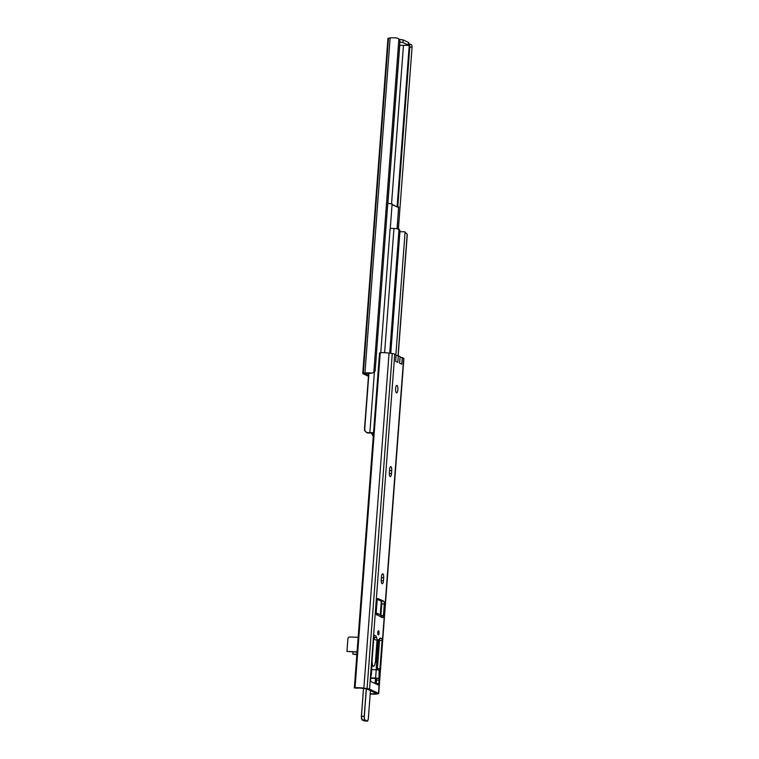 <?xml version="1.0" encoding="UTF-8"?>
<svg xmlns="http://www.w3.org/2000/svg" width="759" height="759" viewBox="0 0 759 759"><rect width="100%" height="100%" fill="white"/><g stroke="black" fill="none" stroke-linecap="round" stroke-linejoin="round"><path stroke-width="1.14" d="M368.542 375.221L365.231 373.675L367.109 373.343A3.966 0.503 4.3 0 1 370.809 373.295L371.853 373.039A6.565 0.835 -175.7 0 0 364.937 372.973L363.295 373.267A5 0.636 -175.7 0 0 362.755 373.504A5 0.636 -175.7 0 0 362.992 373.732L368.457 376.284M399.746 45.341L387.868 203.374M371.853 373.039L373.798 372.603A3.33 3.074 76.4 0 0 375.231 370.117L399.927 41.688A3.33 3.074 76.4 0 0 398.892 38.899L397.042 38.016A6.565 0.835 -175.7 0 0 390.126 37.95L388.485 38.235A5 0.636 -175.7 0 0 387.944 38.481L362.755 373.504M370.809 373.295L373.798 372.603L398.892 38.899M403.456 45.464L391.559 203.706M411.539 44.819L410.42 44.278L411.539 44.819A3.33 1.727 98.8 0 1 412.052 47.371L409.794 47.02A3.33 1.727 -81.2 0 0 409.3 44.496L408.076 43.918M409.3 44.496L397.099 206.827M409.794 47.02L397.773 206.922M412.052 47.371L398.399 228.943M399.262 39.335L403.105 39.904L408.74 42.542L408.703 45.322L408.74 42.542M408.703 45.322L399.651 45.331M403.105 39.904L402.906 42.542L408.541 45.179M402.906 42.542L399.898 42.02M398.247 207.397L392.137 204.74L392.09 203.867L387.773 203.374M373.532 432.744L369.851 432.592A3.966 0.503 4.3 0 1 367.83 432.658L367.233 432.934A6.3 0.797 -175.7 0 0 371.825 432.896L371.72 433.93L373.314 435.742M398.541 207.738L397.925 207.216M397.194 228.715L398.579 207.245M398.703 206.96L397.052 228.696M372.84 433.057L372.65 435.666L373.181 435.723A6.3 0.797 -175.7 0 1 373.314 435.723M371.825 432.896L373.485 433.361M367.233 432.934L364.519 430.562L364.728 429.072C364.747 431.197 365.781 432.393 367.83 432.658M368.694 373.21L364.481 429.186M368.931 373.21L364.728 429.072M380.771 352.745L390.117 228.478L393.959 228.44A3.966 0.503 -175.7 0 0 396.559 228.649C398.342 228.791 399.101 229.863 398.836 231.846L389.709 353.191M398.181 355.753L407.222 235.546L407.185 234.17L404.471 231.799A6.3 0.797 4.3 0 0 399.908 231.827M398.048 355.724L407.185 234.17M395.885 354.633L405.107 231.893M399.054 229.057L399.984 230.802L399.661 231.998L398.836 231.846M390.771 353.343L399.984 230.802M390.534 353.305L399.661 231.998M399.006 229.047L396.559 228.649M396.995 385.449A3.748 1.176 91.9 0 0 396.843 385.411A3.748 1.176 91.9 0 0 395.553 388.874A3.748 1.176 91.9 0 0 396.445 392.868A3.748 1.176 91.9 0 0 396.596 392.906A3.748 1.176 91.9 0 0 397.887 389.452A3.748 1.176 91.9 0 0 396.995 385.449M391.71 470.618A3.501 1.101 91.9 0 0 390.894 466.652A3.501 1.101 91.9 0 0 390.743 466.614A3.501 1.101 91.9 0 0 389.557 469.612L389.339 472.582A3.501 1.101 91.9 0 0 390.297 476.586A3.501 1.101 91.9 0 0 391.483 473.588L391.71 470.618L389.49 470.542M383.656 577.789A3.501 1.101 91.9 0 0 382.84 573.823A3.501 1.101 91.9 0 0 382.688 573.785A3.501 1.101 91.9 0 0 381.502 576.783L381.274 579.743A3.501 1.101 91.9 0 0 382.242 583.747A3.501 1.101 91.9 0 0 383.428 580.758L383.656 577.789L381.426 577.713M378.551 630.748A2.125 0.674 91.9 0 0 378.466 630.72A2.125 0.674 91.9 0 0 377.735 632.683A2.125 0.674 91.9 0 0 378.238 634.951A2.125 0.674 91.9 0 0 378.333 634.97A2.125 0.674 91.9 0 0 379.064 633.006A2.125 0.674 91.9 0 0 378.551 630.748M377.346 599.316L381.16 601.109A2.505 0.787 -88.1 0 1 381.749 603.946L380.904 615.179M371.35 675.017L371.236 675.121A1.67 0.522 91.9 0 0 370.876 676.43L370.629 679.732A1.67 0.522 91.9 0 0 371.018 681.62L378.191 684.979A1.67 0.522 91.9 0 0 378.257 684.997A1.67 0.522 91.9 0 0 378.826 683.565L379.073 680.273A1.67 0.522 91.9 0 0 378.931 678.726L376.16 678.299A1.67 0.522 -88.1 0 1 376.549 680.187L376.293 683.489A1.67 0.522 -88.1 0 1 376.217 684.058M379.396 638.955A1.67 0.522 -88.1 0 1 379.528 640.454L377.413 668.651A1.67 0.522 -88.1 0 1 377.128 669.846M373.855 636.858A5 1.575 -88.1 0 1 374.016 637.427A7.163 2.258 91.9 0 0 375.639 639.922L378.162 640.008A7.163 2.258 -88.1 0 1 376.549 637.513A5 1.575 91.9 0 0 375.629 635.814L374.5 635.292A1.67 0.522 91.9 0 0 374.434 635.274A1.67 0.522 91.9 0 0 373.864 636.697L371.749 664.893A1.67 0.522 91.9 0 0 371.891 666.44L371.388 675.017M370.193 694.039A6.565 0.835 -175.7 0 0 376.521 694.049L378.162 693.764A5 0.636 -175.7 0 0 378.703 693.517L403.892 358.495A5 0.636 -175.7 0 0 403.655 358.276L402.279 357.631L401.786 364.225L399.604 363.2L400.097 356.607L398.304 355.762L397.811 362.366L395.629 361.341L396.122 354.747L394.746 354.102A5 0.636 -175.7 0 0 392.27 353.552L389.054 353.096A6.565 0.835 -175.7 0 0 380.25 352.812L379.538 352.907L354.349 687.929L357.29 688.185A3.966 0.503 4.3 0 1 363.049 688.394L366.73 688.906L376.227 693.356L374.348 693.688A3.966 0.503 4.3 0 1 370.212 693.698M378.703 693.517A5 0.636 -175.7 0 0 378.466 693.299L369.557 689.125A5 0.636 -175.7 0 0 367.081 688.574L363.865 688.128A6.565 0.835 -175.7 0 0 355.051 687.834L354.349 687.929M381.303 601.213L380.278 614.818M378.39 639.979L376.141 669.789M375.496 678.394L375.107 683.536M374.434 692.512L374.348 693.688M380.25 352.812L355.051 687.834M376.217 612.911L380.42 614.885L382.451 617.674A2.505 0.787 91.9 0 0 382.564 617.703A2.505 0.787 91.9 0 0 383.409 615.568L384.282 604.022A2.505 0.787 91.9 0 0 383.693 601.194L378.058 598.547A2.505 0.787 91.9 0 0 377.954 598.528A2.505 0.787 91.9 0 0 377.109 600.663L376.236 612.209A2.505 0.787 91.9 0 0 376.815 615.037L377.375 614.524L376.217 612.921M378.561 678.375L375.591 678.034L376.217 669.789L379.576 670.036A1.67 0.522 91.9 0 0 379.946 668.726L382.062 640.539A1.67 0.522 91.9 0 0 381.673 638.651L380.544 638.12A5 1.575 91.9 0 0 380.335 638.063A5 1.575 91.9 0 0 379.443 638.869A7.163 2.258 -88.1 0 1 378.162 640.008M400.04 357.337L402.279 357.631M396.065 355.44L398.304 355.762M375.591 678.034L370.772 677.882M370.743 678.233L376.284 678.413M376.217 669.789L371.787 669.647M379.177 670.131L378.931 678.726M382.1 617.513L376.445 614.496M375.212 662.569A5.835 0.74 -175.7 0 0 375.667 662.322A5.835 0.74 -175.7 0 0 375.487 662.114L375.193 662.702A5 1.575 -88.1 0 1 373.561 666.288A5 1.575 -88.1 0 1 373.352 666.231A5 1.575 -88.1 0 1 372.147 661.279L372.014 661.279M372.062 660.624L372.147 661.279M357.053 651.915L346.948 651.383L347.907 638.613A1.67 1.565 -64.9 0 1 349.614 637.01L358.153 637.294M377.232 640.254A5.835 0.74 4.3 0 1 377.318 640.397L375.667 662.322M356.844 654.723L352.84 654.144L356.882 654.277M352.84 654.144L353.001 652.028M357.034 652.161L346.948 651.383M377.052 639.97L375.43 662.114M388.485 38.235L363.295 373.267M390.126 37.95L364.937 372.973M392.109 203.877L390.268 228.374M374.396 372.1L369.851 432.592M397.27 206.913L398.674 206.96L397.27 206.913M384.614 352.698L393.959 228.44M403.655 358.276L378.466 693.299M389.054 353.096L363.865 688.128M392.27 353.552L367.081 688.574M394.746 354.102L369.557 689.125M371.236 675.121L371.891 666.44M378.826 683.565L376.293 683.489M379.073 680.273L376.549 680.187M379.946 668.726L377.413 668.651M382.062 640.539L379.528 640.454M381.673 638.651L379.614 638.585M376.549 637.513L374.016 637.427M375.629 635.814L374.035 635.767M383.409 615.568L381.227 615.492M384.282 604.022L381.749 603.946M383.693 601.194L381.16 601.109M383.428 580.758L381.246 580.682M391.483 473.588L389.301 473.512M361.986 719.76A3.254 1.025 -88.1 0 1 361.398 716.202L363.485 688.451L361.388 716.192L362.166 719.93M366.388 688.859L364.32 716.297A3.254 1.025 91.9 0 0 365.079 719.978L367.128 720.936A3.254 1.025 91.9 0 0 368.371 718.185L370.439 690.643L368.371 718.194C367.925 720.585 367.536 721.534 367.185 721.05A3.33 1.053 -88.1 0 1 367.043 721.012L364.994 720.054A3.33 1.053 -88.1 0 1 364.216 716.278L366.284 688.84M367.574 720.832A3.33 1.053 -88.1 0 1 367.185 721.05L364.415 720.955A3.33 1.053 91.9 0 0 364.557 720.936M363.533 688.46L361.445 716.192A3.33 1.053 91.9 0 0 362.223 719.968L364.273 720.927L367.128 720.936M364.244 720.917L362.195 719.959L365.079 719.978M361.388 716.192L364.32 716.297M408.797 43.994L410.761 44.297M372.697 435.675L373.305 435.789M398.361 207.425L392.147 204.513M371.834 666.231L373.561 666.288"/></g></svg>
